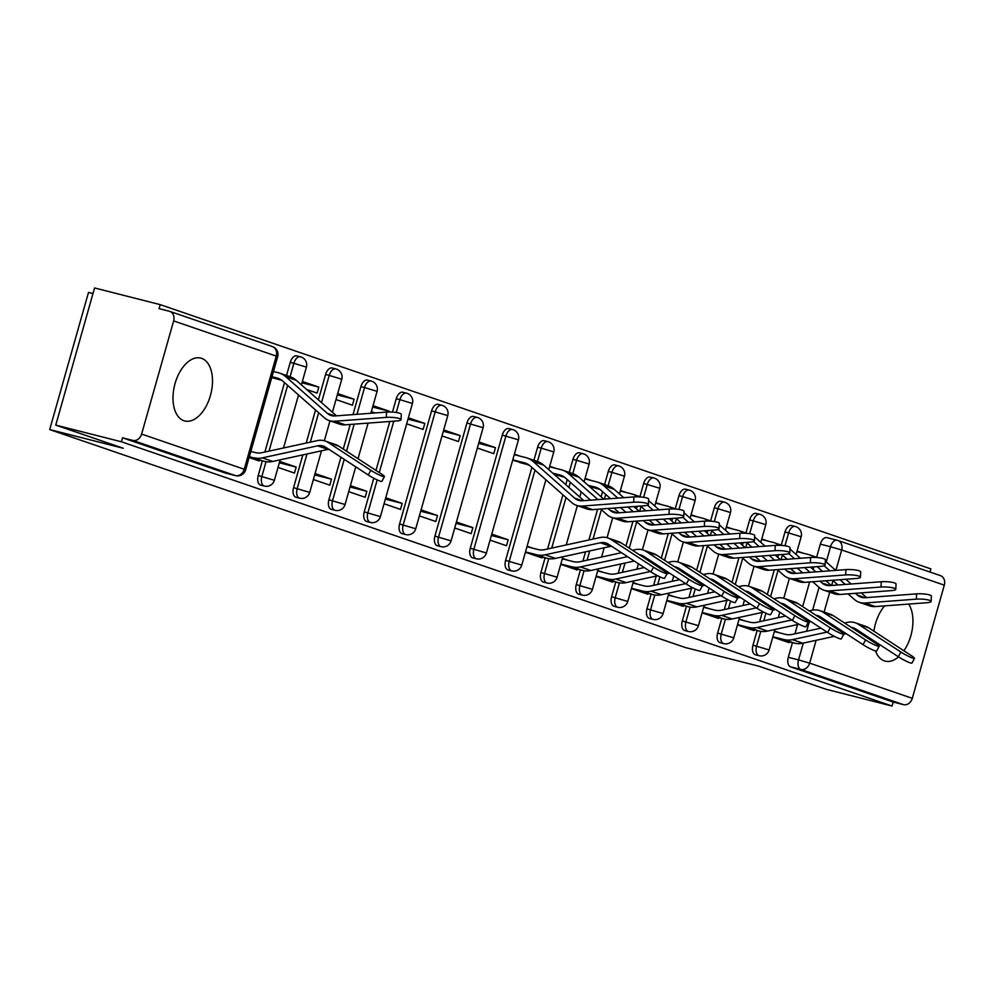 <?xml version="1.0" encoding="UTF-8"?>
<svg xmlns="http://www.w3.org/2000/svg" width="994" height="994" viewBox="0 0 994 994"><rect width="100%" height="100%" fill="white"/><g stroke="black" fill="none" stroke-linecap="round" stroke-linejoin="round"><path stroke-width="1.49" d="M757.117 630.519L752.967 645.181A8.312 4.784 104.3 0 0 755.241 654.735A8.312 4.784 104.3 0 0 755.452 654.798A8.312 4.784 104.3 0 0 755.664 654.847M721.781 618.392L717.631 633.066A8.312 4.784 104.3 0 0 719.892 642.621A8.312 4.784 104.3 0 0 720.116 642.683A8.312 4.784 104.3 0 0 720.327 642.733M686.444 606.278L682.294 620.952A8.312 4.784 104.3 0 0 684.555 630.507A8.312 4.784 104.3 0 0 684.767 630.569A8.312 4.784 104.3 0 0 684.99 630.618M651.107 594.163L646.957 608.837A8.312 4.784 104.3 0 0 649.219 618.38A8.312 4.784 104.3 0 0 649.43 618.454A8.312 4.784 104.3 0 0 649.654 618.492M615.758 582.049L611.608 596.711A8.312 4.784 104.3 0 0 613.882 606.265A8.312 4.784 104.3 0 0 614.093 606.328A8.312 4.784 104.3 0 0 614.317 606.377M580.421 569.922L576.271 584.596A8.312 4.784 104.3 0 0 578.545 594.151A8.312 4.784 104.3 0 0 578.756 594.213A8.312 4.784 104.3 0 0 578.98 594.263M545.085 557.808L540.935 572.482A8.312 4.784 104.3 0 0 543.209 582.037A8.312 4.784 104.3 0 0 543.42 582.099A8.312 4.784 104.3 0 0 543.631 582.149M531.889 467.428L505.598 560.367A8.312 4.784 104.3 0 0 507.859 569.91A8.312 4.784 104.3 0 0 508.083 569.984A8.312 4.784 104.3 0 0 508.294 570.022M472.734 557.858L476.374 558.79A8.312 4.784 -75.7 0 1 476.151 558.715A8.312 4.784 -75.7 0 1 473.889 549.173L505.909 436.006A8.312 4.784 -75.7 0 1 512.482 429.507L508.853 428.576A8.312 4.784 104.3 0 0 502.281 435.086L470.261 548.253A8.312 4.784 104.3 0 0 472.523 557.796A8.312 4.784 104.3 0 0 472.734 557.858A8.312 4.784 104.3 0 0 472.958 557.907M437.397 545.743L441.025 546.663A8.312 4.784 -75.7 0 1 440.814 546.601A8.312 4.784 -75.7 0 1 438.553 537.046L470.572 423.891A8.312 4.784 -75.7 0 1 477.145 417.381L473.517 416.461A8.312 4.784 104.3 0 0 466.944 422.972L434.912 536.126A8.312 4.784 104.3 0 0 437.186 545.681A8.312 4.784 104.3 0 0 437.397 545.743A8.312 4.784 104.3 0 0 437.621 545.793M402.061 533.629L405.689 534.548A8.312 4.784 -75.7 0 1 405.477 534.486A8.312 4.784 -75.7 0 1 403.204 524.931L435.223 411.777A8.312 4.784 -75.7 0 1 441.808 405.266L438.18 404.347A8.312 4.784 104.3 0 0 431.595 410.857L399.576 524.012A8.312 4.784 104.3 0 0 401.849 533.567A8.312 4.784 104.3 0 0 402.061 533.629A8.312 4.784 104.3 0 0 402.284 533.679M373.769 478.213L364.239 511.898A8.312 4.784 104.3 0 0 366.513 521.44A8.312 4.784 104.3 0 0 366.724 521.515A8.312 4.784 104.3 0 0 366.948 521.552M340.954 457.19L328.902 499.783A8.312 4.784 104.3 0 0 331.164 509.326A8.312 4.784 104.3 0 0 331.387 509.388A8.312 4.784 104.3 0 0 331.598 509.437M302.835 454.892L293.565 487.656A8.312 4.784 104.3 0 0 295.827 497.211A8.312 4.784 104.3 0 0 296.05 497.273A8.312 4.784 104.3 0 0 296.262 497.323M262.379 460.868L258.229 475.542A8.312 4.784 104.3 0 0 260.49 485.097A8.312 4.784 104.3 0 0 260.701 485.159A8.312 4.784 104.3 0 0 260.925 485.209M201.571 358.337A32.442 18.637 104.3 0 0 200.726 358.088A32.442 18.637 104.3 0 0 174.869 384.206A32.442 18.637 104.3 0 0 183.915 420.711A32.442 18.637 104.3 0 0 184.76 420.959A32.442 18.637 104.3 0 0 210.616 394.854A32.442 18.637 104.3 0 0 201.571 358.337M884.548 605.893A32.442 18.637 104.3 0 0 873.912 631.215M873.49 640.546A32.442 18.637 104.3 0 0 873.577 641.925M875.49 650.946A32.442 18.637 104.3 0 0 884.349 660.886A32.442 18.637 104.3 0 0 885.194 661.134A32.442 18.637 104.3 0 0 898.514 656.872M929.974 572.047L930.869 568.891L160.208 304.636L159.077 308.637L169.303 311.234A8.312 6.796 -71.1 0 1 169.738 311.358A8.312 6.796 -71.1 0 1 173.639 320.913L141.62 434.067L244.238 469.255L276.257 356.101L173.639 320.913M92.989 293.553L88.503 292.422L49.7 429.57L123.268 448.257L55.751 425.109L121.405 441.783L892.065 706.038L826.412 689.364L758.907 666.216L685.351 647.529L49.7 429.57M55.751 425.109L94.567 287.962L160.208 304.636M903.906 650.772A32.442 18.637 104.3 0 0 908.702 604.079M939.964 575.489A8.312 6.796 108.9 0 1 940.399 575.613A8.312 6.796 108.9 0 1 944.3 585.155L912.281 698.322A8.312 6.796 108.9 0 1 903.422 704.634L893.196 702.037L790.578 666.85A8.312 4.784 -75.7 0 1 788.304 657.307L792.454 642.633M794.951 633.799L797.573 624.543M802.655 606.601L809.625 581.975M813.154 569.5L813.887 566.891M816.621 557.261L820.323 544.14L830.549 546.737A8.312 4.784 -75.7 0 1 837.134 540.239A8.312 4.784 -75.7 0 1 837.346 540.301A8.312 6.796 -71.1 0 1 837.78 540.425A8.312 8.312 0 0 0 837.134 540.239L826.909 537.642A8.312 4.784 104.3 0 0 820.323 544.14M893.196 702.037L892.065 706.038M236.249 475.728A8.312 4.784 -75.7 0 1 235.59 475.641A8.312 4.784 -75.7 0 1 235.379 475.579L132.761 440.392L122.535 437.795L121.405 441.783M132.761 440.392A8.312 6.796 -71.1 0 0 141.62 434.067M249.382 456.644L264.255 461.353L249.134 457.513L259.123 460.943L259.359 460.11M271.76 377.546L281.923 380.379M278.022 467.416L294.46 473.057L296.162 467.056L279.339 462.782M306.686 389.524L317.098 393.09L318.788 387.088L301.965 382.814M313.371 479.53L329.809 485.171L331.499 479.17L314.676 474.896M335.997 399.563L352.435 405.204L354.125 399.203L337.301 394.929M348.708 491.657L365.146 497.286L366.836 491.297L350.012 487.023M389.275 411.988L389.474 411.317L372.651 407.043M384.044 503.772L400.483 509.413L402.185 503.411L385.349 499.137M406.67 423.804L423.109 429.433L424.811 423.444L407.987 419.17M419.381 515.886L435.819 521.527L437.522 515.526L420.698 511.251M442.007 435.919L458.445 441.56L460.147 435.558L443.324 431.284M454.718 528L471.156 533.641L472.858 527.64L456.035 523.366M477.356 448.033L493.794 453.674L495.484 447.673L478.661 443.399M490.054 540.127L506.493 545.756L508.195 539.767L491.371 535.493M512.693 460.147L529.293 465.192M525.404 552.242L541.842 557.882L542.078 557.05M554.068 474.337L564.629 477.306M560.74 564.356L577.179 569.997L577.415 569.164M589.405 486.451L599.978 489.433M596.077 576.47L612.515 582.111L612.751 581.279M631.414 588.597L647.852 594.226L648.088 593.393M666.75 600.711L683.189 606.352L683.425 605.52M702.087 612.826L718.525 618.467L718.761 617.634M737.436 624.94L753.874 630.581L754.111 629.749M759.615 621.685L762.236 612.428M767.318 594.487L774.289 569.86M777.817 557.385L778.55 554.776M781.284 545.134L784.987 532.026L788.615 532.946A8.312 4.784 -75.7 0 1 795.2 526.447L791.572 525.515A8.312 4.784 104.3 0 0 784.987 532.026M724.278 609.571L726.9 600.301M731.982 582.372L738.94 557.733M742.468 545.271L743.214 542.649M745.935 533.02L749.65 519.912L753.278 520.831A8.312 4.784 -75.7 0 1 759.851 514.32L756.223 513.401A8.312 4.784 104.3 0 0 749.65 519.912M688.941 597.456L691.563 588.187M696.632 570.245L703.603 545.619M707.132 533.157L707.877 530.535M710.598 520.906L714.313 507.797L717.941 508.717A8.312 4.784 -75.7 0 1 724.514 502.206L720.886 501.287A8.312 4.784 104.3 0 0 714.313 507.797M653.605 585.342L656.226 576.073M661.296 558.131L668.266 533.505M671.795 521.03L672.54 518.421M675.261 508.791L678.977 495.671L682.605 496.602A8.312 4.784 -75.7 0 1 689.177 490.092L685.549 489.172A8.312 4.784 104.3 0 0 678.977 495.671M618.256 573.215L620.877 563.958M625.959 546.017L632.929 521.39M636.458 508.916L637.191 506.306M639.925 496.665L643.627 483.556L647.256 484.476A8.312 4.784 -75.7 0 1 653.841 477.977L650.213 477.045A8.312 4.784 104.3 0 0 643.627 483.556M582.919 561.101L585.541 551.832M588.895 539.978L597.593 509.263M601.121 496.801L602.575 491.67M604.588 484.55L608.291 471.442L611.919 472.361A8.312 4.784 -75.7 0 1 618.504 465.851L614.876 464.931A8.312 4.784 104.3 0 0 608.291 471.442M547.582 548.986L562.915 494.813M565.785 484.687L567.239 479.543M569.251 472.436L572.954 459.327L576.582 460.247A8.312 4.784 -75.7 0 1 583.167 453.736L579.539 452.817A8.312 4.784 104.3 0 0 572.954 459.327M533.902 460.321L537.617 447.201L541.245 448.132A8.312 4.784 -75.7 0 1 547.818 441.622L544.19 440.702A8.312 4.784 104.3 0 0 537.617 447.201M375.981 470.423L389.822 421.481M392.481 412.088L396.258 398.731L399.886 399.663A8.312 4.784 -75.7 0 1 406.471 393.152L402.843 392.232A8.312 4.784 104.3 0 0 396.258 398.731M343.253 449.077L350.223 424.45M353.007 414.61L360.921 386.616L364.549 387.536A8.312 4.784 -75.7 0 1 371.135 381.037L367.507 380.106A8.312 4.784 104.3 0 0 360.921 386.616M306.189 443.038L315.545 409.988M318.403 399.861L325.585 374.502L329.213 375.421A8.312 4.784 -75.7 0 1 335.786 368.911L332.158 367.991A8.312 4.784 104.3 0 0 325.585 374.502M264.876 452.046L284.52 382.603M286.533 375.496L290.248 362.388L293.876 363.307A8.312 4.784 -75.7 0 1 300.449 356.796L296.821 355.877A8.312 4.784 104.3 0 0 290.248 362.388M772.773 637.067L789.211 642.696L789.447 641.863M803.177 553.186L797.101 551.098M767.84 541.059L761.752 538.972M732.503 528.945L726.415 526.857M697.167 516.83L691.079 514.743M661.83 504.716L655.742 502.629M626.493 492.589L620.405 490.502M591.144 480.475L585.068 478.387M555.808 468.36L549.719 466.273M520.471 456.246L514.383 454.159M495.484 447.673L479.046 442.032M460.147 435.558L443.709 429.917M424.811 423.444L408.372 417.803M389.474 411.317L373.036 405.689M354.125 399.203L337.687 393.562M318.788 387.088L302.35 381.447M836.911 540.189L827.12 537.704A8.312 4.784 104.3 0 0 826.909 537.642M122.535 437.795L225.153 472.97A8.312 4.784 104.3 0 0 225.365 473.045A8.312 4.784 104.3 0 0 225.588 473.082M296.162 467.056L279.724 461.415M331.499 479.17L315.061 473.542M371.334 411.678L375.036 412.957M366.836 491.297L350.397 485.656M402.185 503.411L385.734 497.77M437.522 515.526L421.083 509.885M472.858 527.64L456.42 522.012M508.195 539.767L491.757 534.126M532.722 548.179L527.093 546.24M568.071 560.293L562.43 558.355M603.408 572.407L597.779 570.481M638.744 584.522L633.116 582.596M674.081 596.649L668.453 594.71M709.418 608.763L703.789 606.825M744.767 620.877L739.126 618.951M780.104 632.992L774.463 631.066M384.429 476.635L381.87 481.344A9.567 1.118 -151.5 0 1 376.9 479.767A9.567 1.118 -151.5 0 1 368.252 474.995L370.812 470.274A9.567 1.118 28.5 0 0 379.459 475.057A9.567 1.118 28.5 0 0 384.429 476.635A9.567 1.118 28.5 0 0 381.236 473.852L338.706 446.107A20.787 16.997 108.9 0 0 335.587 444.591L325.175 441.013A20.787 16.997 108.9 0 1 328.281 442.541L370.812 470.274M250.848 451.45L255.309 452.581A20.787 16.997 -71.1 0 0 262.056 452.655L317.334 440.615A20.787 16.997 108.9 0 1 325.175 441.013M264.255 461.353A26.204 21.421 -71.1 0 0 272.766 461.452L328.032 449.4A15.382 12.574 108.9 0 1 328.803 449.263M253.83 457.774A26.204 21.421 -71.1 0 0 262.341 457.874L317.62 445.834A15.382 12.574 108.9 0 1 323.423 446.132A15.382 12.574 108.9 0 1 325.721 447.263L368.252 474.995M386.554 412.088A9.567 1.826 2.9 0 1 396.357 412.51A9.567 1.826 2.9 0 1 401.315 414.361L401.042 419.667A9.567 1.826 -177.1 0 0 396.084 417.803A9.567 1.826 -177.1 0 0 386.281 417.393L386.554 412.088L335.077 415.952A15.382 12.574 -71.1 0 1 330.865 415.417A15.382 12.574 -71.1 0 1 327.312 413.342L285.812 376.714A26.204 21.421 108.9 0 0 279.761 373.172A26.204 21.421 108.9 0 0 278.395 372.762L273.474 371.507M271.996 376.714L276.916 377.956A20.787 16.997 108.9 0 1 278.009 378.279A20.787 16.997 108.9 0 1 282.805 381.1L324.305 417.728A20.787 16.997 -71.1 0 0 329.113 420.537L339.526 424.103A20.787 16.997 -71.1 0 0 345.229 424.823L396.693 420.959A9.567 1.826 -177.1 0 0 401.042 419.667M272.17 377.683L281.464 380.043M279.761 373.172L290.173 376.738A26.204 21.421 108.9 0 1 296.224 380.28L336.519 415.84M329.113 420.537A20.787 16.997 -71.1 0 0 334.804 421.245L386.281 417.393M667.136 573.575L664.576 578.284A9.567 1.118 -151.5 0 1 659.606 576.706A9.567 1.118 -151.5 0 1 650.958 571.935L653.53 567.214A9.567 1.118 28.5 0 0 662.178 571.997A9.567 1.118 28.5 0 0 667.136 573.575A9.567 1.118 28.5 0 0 663.942 570.792L621.412 543.047A20.787 16.997 108.9 0 0 618.305 541.531L607.881 537.953A20.787 16.997 108.9 0 1 610.999 539.481L653.53 567.214M526.969 546.712L538.015 549.52A20.787 16.997 -71.1 0 0 544.774 549.595L600.041 537.555A20.787 16.997 108.9 0 1 607.881 537.953M531.802 554.441L546.961 558.293A26.204 21.421 -71.1 0 0 555.472 558.392L610.751 546.34A15.382 12.574 108.9 0 1 611.509 546.203M525.491 551.906L536.549 554.714A26.204 21.421 -71.1 0 0 545.06 554.814L600.326 542.774A15.382 12.574 108.9 0 1 606.129 543.072A15.382 12.574 108.9 0 1 608.427 544.203L650.958 571.935M702.485 585.69L699.913 590.399A9.567 1.118 -151.5 0 1 694.943 588.833A9.567 1.118 -151.5 0 1 686.307 584.05L688.867 579.328A9.567 1.118 28.5 0 0 697.515 584.112A9.567 1.118 28.5 0 0 702.485 585.69A9.567 1.118 28.5 0 0 699.291 582.906L656.761 555.174A20.787 16.997 108.9 0 0 653.642 553.646L643.217 550.067A20.787 16.997 108.9 0 1 646.336 551.595L688.867 579.328M562.306 558.827L573.352 561.635A20.787 16.997 -71.1 0 0 580.111 561.709L621.474 552.701M567.139 566.555L582.31 570.407A26.204 21.421 -71.1 0 0 590.809 570.506L634.259 561.038M560.827 564.02L571.885 566.828A26.204 21.421 -71.1 0 0 580.397 566.928L627.537 556.665M645.305 558.628L646.088 558.466A15.382 12.574 108.9 0 1 646.846 558.317M639.266 554.689A15.382 12.574 108.9 0 1 641.465 555.186A15.382 12.574 108.9 0 1 643.777 556.317L686.307 584.05M632.519 550.291L635.377 549.67A20.787 16.997 108.9 0 1 643.217 550.067M737.821 597.804L735.249 602.526A9.567 1.118 -151.5 0 1 730.292 600.948A9.567 1.118 -151.5 0 1 721.644 596.164L724.204 591.455A9.567 1.118 28.5 0 0 732.851 596.226A9.567 1.118 28.5 0 0 737.821 597.804A9.567 1.118 28.5 0 0 734.628 595.021L692.097 567.288A20.787 16.997 108.9 0 0 688.979 565.76L678.554 562.194A20.787 16.997 108.9 0 1 681.673 563.71L724.204 591.455M597.642 570.941L608.688 573.749A20.787 16.997 -71.1 0 0 615.448 573.836L644.249 567.562M602.476 578.67L617.647 582.521A26.204 21.421 -71.1 0 0 626.158 582.621L657.655 575.762M596.176 576.147L607.222 578.955A26.204 21.421 -71.1 0 0 615.733 579.055L650.312 571.513M667.061 573.712L669.596 573.153M680.641 570.755L681.424 570.581A15.382 12.574 108.9 0 1 682.195 570.444M661.37 569.102L662.886 568.779M674.603 566.816A15.382 12.574 108.9 0 1 676.802 567.301A15.382 12.574 108.9 0 1 679.113 568.431L721.644 596.164M667.856 562.405L670.714 561.784A20.787 16.997 108.9 0 1 678.554 562.194M655.294 565.151L656.81 564.816M773.158 609.918L770.599 614.64A9.567 1.118 -151.5 0 1 765.629 613.062A9.567 1.118 -151.5 0 1 756.981 608.291L759.54 603.569A9.567 1.118 28.5 0 0 768.188 608.34A9.567 1.118 28.5 0 0 773.158 609.918A9.567 1.118 28.5 0 0 769.965 607.148L727.434 579.403A20.787 16.997 108.9 0 0 724.315 577.887L713.903 574.308A20.787 16.997 108.9 0 1 717.009 575.837L759.54 603.569M632.979 583.056L644.037 585.864A20.787 16.997 -71.1 0 0 650.784 585.951L679.585 579.676M637.813 590.784L652.983 594.636A26.204 21.421 -71.1 0 0 661.495 594.735L692.992 587.876M631.513 588.262L642.559 591.07A26.204 21.421 -71.1 0 0 651.07 591.169L685.661 583.627M702.41 585.826L704.932 585.28M715.978 582.869L716.761 582.695A15.382 12.574 108.9 0 1 717.531 582.559M696.707 581.229L698.223 580.894M709.94 578.93A15.382 12.574 108.9 0 1 712.139 579.427A15.382 12.574 108.9 0 1 714.45 580.546L756.981 608.291M703.193 574.532L706.063 573.911A20.787 16.997 108.9 0 1 713.903 574.308M690.631 577.265L692.147 576.93M808.495 622.045L805.935 626.754A9.567 1.118 -151.5 0 1 800.965 625.176A9.567 1.118 -151.5 0 1 792.317 620.405L794.877 615.684A9.567 1.118 28.5 0 0 803.525 620.467A9.567 1.118 28.5 0 0 808.495 622.045A9.567 1.118 28.5 0 0 805.302 619.262L762.771 591.517A20.787 16.997 108.9 0 0 759.652 590.001L749.24 586.423A20.787 16.997 108.9 0 1 752.346 587.951L794.877 615.684M668.316 595.182L679.374 597.99A20.787 16.997 -71.1 0 0 686.121 598.065L714.922 591.79M673.162 602.911L688.32 606.762A26.204 21.421 -71.1 0 0 696.831 606.862L728.329 599.991M666.85 600.376L677.896 603.184A26.204 21.421 -71.1 0 0 686.407 603.283L720.998 595.754M737.747 597.941L740.269 597.394M751.327 594.984L752.098 594.81A15.382 12.574 108.9 0 1 752.868 594.673M732.044 593.343L733.56 593.008M745.276 591.045A15.382 12.574 108.9 0 1 747.488 591.542A15.382 12.574 108.9 0 1 749.787 592.66L792.317 620.405M738.542 586.646L741.4 586.025A20.787 16.997 108.9 0 1 749.24 586.423M725.98 589.38L727.484 589.057M633.923 496.913A9.567 1.826 2.9 0 1 643.727 497.323A9.567 1.826 2.9 0 1 648.684 499.187L648.411 504.492A9.567 1.826 -177.1 0 0 643.453 502.629A9.567 1.826 -177.1 0 0 633.65 502.218L633.923 496.913L582.447 500.765A15.382 12.574 -71.1 0 1 578.235 500.243A15.382 12.574 -71.1 0 1 574.681 498.156L533.182 461.527A26.204 21.421 108.9 0 0 527.131 457.998A26.204 21.421 108.9 0 0 525.764 457.588L514.246 454.656M512.767 459.862L524.285 462.782A20.787 16.997 108.9 0 1 525.379 463.105A20.787 16.997 108.9 0 1 530.175 465.913L571.674 502.542A20.787 16.997 -71.1 0 0 576.483 505.35L586.895 508.928A20.787 16.997 -71.1 0 0 592.598 509.649L644.075 505.784A9.567 1.826 -177.1 0 0 648.411 504.492M519.551 462.508L528.845 464.869M527.131 457.998L537.555 461.564A26.204 21.421 108.9 0 1 543.606 465.105L583.888 500.665M576.483 505.35A20.787 16.997 -71.1 0 0 582.186 506.07L633.65 502.218M669.26 509.027A9.567 1.826 2.9 0 1 679.064 509.437A9.567 1.826 2.9 0 1 684.021 511.301L683.748 516.607A9.567 1.826 -177.1 0 0 678.79 514.743A9.567 1.826 -177.1 0 0 668.987 514.333L669.26 509.027L617.796 512.892A15.382 12.574 -71.1 0 1 613.571 512.357A15.382 12.574 -71.1 0 1 610.018 510.282L607.993 508.493M600.649 509.04L607.011 514.656A20.787 16.997 -71.1 0 0 611.819 517.476L622.244 521.042A20.787 16.997 -71.1 0 0 627.935 521.763L679.411 517.899A9.567 1.826 -177.1 0 0 683.748 516.607M554.888 474.623L564.182 476.983M552.701 473.144L559.622 474.896A20.787 16.997 108.9 0 1 560.715 475.219A20.787 16.997 108.9 0 1 565.524 478.027L590.585 500.156M549.583 466.782L561.101 469.702A26.204 21.421 108.9 0 1 562.467 470.112A26.204 21.421 108.9 0 1 568.518 473.653L597.928 499.609M562.467 470.112L572.892 473.678A26.204 21.421 108.9 0 1 578.943 477.219L603.805 499.174M613.87 508.046L619.225 512.78M611.819 517.476A20.787 16.997 -71.1 0 0 617.522 518.185L668.987 514.333M704.597 521.142A9.567 1.826 2.9 0 1 714.4 521.564A9.567 1.826 2.9 0 1 719.358 523.428L719.084 528.721A9.567 1.826 -177.1 0 0 714.127 526.857A9.567 1.826 -177.1 0 0 704.324 526.447L704.597 521.142L653.133 525.006A15.382 12.574 -71.1 0 1 648.908 524.472A15.382 12.574 -71.1 0 1 645.354 522.397L643.329 520.607M635.986 521.154L642.36 526.783A20.787 16.997 -71.1 0 0 647.156 529.591L657.581 533.157A20.787 16.997 -71.1 0 0 663.284 533.877L714.748 530.026A9.567 1.826 -177.1 0 0 719.084 528.721M590.225 486.737L599.519 489.098M588.05 485.258L594.971 487.023A20.787 16.997 108.9 0 1 596.052 487.346A20.787 16.997 108.9 0 1 600.861 490.154L610.502 498.665M584.919 478.897L596.437 481.817A26.204 21.421 108.9 0 1 597.804 482.227A26.204 21.421 108.9 0 1 603.855 485.768L617.846 498.118M627.91 507.002L633.265 511.724M597.804 482.227L608.229 485.805A26.204 21.421 108.9 0 1 614.28 489.346L623.723 497.671M633.787 506.555L639.142 511.289M649.206 520.173L654.561 524.894M647.156 529.591A20.787 16.997 -71.1 0 0 652.859 530.299L704.324 526.447M620.567 507.549L625.922 512.283M739.934 533.269A9.567 1.826 2.9 0 1 749.749 533.679A9.567 1.826 2.9 0 1 754.694 535.542L754.434 540.835A9.567 1.826 -177.1 0 0 749.476 538.984A9.567 1.826 -177.1 0 0 739.66 538.562L739.934 533.269L688.469 537.12A15.382 12.574 -71.1 0 1 684.245 536.586A15.382 12.574 -71.1 0 1 680.691 534.511L678.666 532.722M671.323 533.269L677.697 538.897A20.787 16.997 -71.1 0 0 682.493 541.705L692.917 545.284A20.787 16.997 -71.1 0 0 698.62 545.992L750.085 542.14A9.567 1.826 -177.1 0 0 754.434 540.835M623.387 497.373L624.369 497.634M620.256 491.011L631.774 493.931A26.204 21.421 108.9 0 1 633.141 494.341A26.204 21.421 108.9 0 1 637.887 496.826M647.492 505.2L653.195 510.233M663.246 519.116L668.614 523.85M648.61 500.628A26.204 21.421 108.9 0 1 649.616 501.461L659.059 509.798M669.124 518.669L674.479 523.403M684.543 532.287L689.898 537.008M682.493 541.705A20.787 16.997 -71.1 0 0 688.196 542.426L739.66 538.562M640.484 506.058L645.839 510.779M655.903 519.663L661.259 524.397M775.283 545.383A9.567 1.826 2.9 0 1 785.086 545.793A9.567 1.826 2.9 0 1 790.044 547.657L789.77 552.962A9.567 1.826 -177.1 0 0 784.813 551.098A9.567 1.826 -177.1 0 0 775.009 550.688L775.283 545.383L723.806 549.235A15.382 12.574 -71.1 0 1 719.594 548.713A15.382 12.574 -71.1 0 1 716.04 546.625L714.003 544.836M706.659 545.395L713.033 551.011A20.787 16.997 -71.1 0 0 717.83 553.82L728.254 557.398A20.787 16.997 -71.1 0 0 733.957 558.119L785.422 554.254A9.567 1.826 -177.1 0 0 789.77 552.962M658.724 509.5L659.718 509.748M655.593 503.126L667.111 506.058A26.204 21.421 108.9 0 1 668.49 506.468A26.204 21.421 108.9 0 1 673.224 508.94M682.828 517.327L688.531 522.347M698.583 531.231L703.951 535.965M683.947 512.742A26.204 21.421 108.9 0 1 684.953 513.575L694.396 521.912M704.46 530.796L709.815 535.517M719.88 544.401L725.235 549.135M717.83 553.82A20.787 16.997 -71.1 0 0 723.533 554.54L775.009 550.688M675.821 518.172L681.188 522.906M691.24 531.778L696.608 536.511M810.619 557.497A9.567 1.826 2.9 0 1 820.423 557.907A9.567 1.826 2.9 0 1 825.38 559.771L825.107 565.077A9.567 1.826 -177.1 0 0 820.149 563.213A9.567 1.826 -177.1 0 0 810.346 562.803L810.619 557.497L759.143 561.361A15.382 12.574 -71.1 0 1 754.931 560.827A15.382 12.574 -71.1 0 1 751.377 558.752L749.352 556.963M741.996 557.51L748.37 563.126A20.787 16.997 -71.1 0 0 753.179 565.946L763.591 569.512A20.787 16.997 -71.1 0 0 769.294 570.233L820.758 566.369A9.567 1.826 -177.1 0 0 825.107 565.077M694.061 521.614L695.054 521.862M690.942 515.24L702.46 518.172A26.204 21.421 108.9 0 1 703.827 518.582A26.204 21.421 108.9 0 1 708.56 521.067M718.165 529.442L723.868 534.474M733.932 543.345L739.287 548.079M719.283 524.869A26.204 21.421 108.9 0 1 720.29 525.689L729.745 534.026M739.797 542.91L745.165 547.644M755.216 556.516L760.584 561.25M753.179 565.946A20.787 16.997 -71.1 0 0 758.869 566.655L810.346 562.803M711.157 530.287L716.525 535.02M726.577 543.904L731.944 548.626M843.831 634.16L841.272 638.869A9.567 1.118 -151.5 0 1 836.302 637.303A9.567 1.118 -151.5 0 1 827.654 632.519L830.226 627.798A9.567 1.118 28.5 0 0 838.861 632.582A9.567 1.118 28.5 0 0 843.831 634.16A9.567 1.118 28.5 0 0 840.638 631.376L798.107 603.644A20.787 16.997 108.9 0 0 795.001 602.115L784.577 598.537A20.787 16.997 108.9 0 1 787.695 600.065L830.226 627.798M703.653 607.297L714.711 610.105A20.787 16.997 -71.1 0 0 721.47 610.179L750.271 603.905M708.498 615.025L723.657 618.877A26.204 21.421 -71.1 0 0 732.168 618.976L763.678 612.105M702.186 612.49L713.245 615.298A26.204 21.421 -71.1 0 0 721.743 615.398L756.335 607.868M773.084 610.055L775.618 609.508M786.664 607.098L787.447 606.936A15.382 12.574 108.9 0 1 788.205 606.787M767.38 605.458L768.896 605.122M780.625 603.159A15.382 12.574 108.9 0 1 782.825 603.656A15.382 12.574 108.9 0 1 785.123 604.787L827.654 632.519M773.879 598.761L776.736 598.139A20.787 16.997 108.9 0 1 784.577 598.537M761.317 601.494L762.833 601.171M845.956 569.612A9.567 1.826 2.9 0 1 855.759 570.034A9.567 1.826 2.9 0 1 860.717 571.898L860.444 577.191A9.567 1.826 -177.1 0 0 855.486 575.327A9.567 1.826 -177.1 0 0 845.683 574.917L845.956 569.612L794.479 573.476A15.382 12.574 -71.1 0 1 790.267 572.942A15.382 12.574 -71.1 0 1 786.714 570.867L784.688 569.077M777.345 569.624L783.707 575.253A20.787 16.997 -71.1 0 0 788.515 578.061L798.928 581.627A20.787 16.997 -71.1 0 0 804.631 582.347L856.107 578.496A9.567 1.826 -177.1 0 0 860.444 577.191M729.397 533.728L730.391 533.977M726.279 527.367L737.796 530.287A26.204 21.421 108.9 0 1 739.163 530.697A26.204 21.421 108.9 0 1 743.897 533.182M753.514 541.556L759.205 546.588M769.269 555.472L774.624 560.194M754.632 536.984A26.204 21.421 108.9 0 1 755.639 537.804L765.082 546.141M775.134 555.025L780.501 559.759M790.553 568.63L795.921 573.364M788.515 578.061A20.787 16.997 -71.1 0 0 794.218 578.769L845.683 574.917M746.506 542.401L751.862 547.135M761.926 556.019L767.281 560.753M879.168 646.274L876.609 650.995A9.567 1.118 -151.5 0 1 871.639 649.417A9.567 1.118 -151.5 0 1 862.991 644.634L865.563 639.925A9.567 1.118 28.5 0 0 874.211 644.696A9.567 1.118 28.5 0 0 879.168 646.274A9.567 1.118 28.5 0 0 875.975 643.491L833.444 615.758A20.787 16.997 108.9 0 0 830.338 614.23L819.913 610.664A20.787 16.997 108.9 0 1 823.032 612.18L865.563 639.925M739.002 619.411L750.048 622.219A20.787 16.997 -71.1 0 0 756.807 622.306L785.608 616.019M743.835 627.139L758.994 630.991A26.204 21.421 -71.1 0 0 767.505 631.091L799.014 624.232M737.523 624.617L748.581 627.425A26.204 21.421 -71.1 0 0 757.093 627.525L791.671 619.983M808.42 622.182L810.955 621.623M822.001 619.225L822.784 619.051A15.382 12.574 108.9 0 1 823.541 618.914M802.717 617.572L804.233 617.249M815.962 615.274A15.382 12.574 108.9 0 1 818.161 615.771A15.382 12.574 108.9 0 1 820.46 616.901L862.991 644.634M809.215 610.875L812.073 610.254A20.787 16.997 108.9 0 1 819.913 610.664M796.654 613.621L798.17 613.286M881.293 581.738A9.567 1.826 2.9 0 1 891.096 582.149A9.567 1.826 2.9 0 1 896.054 584.012L895.78 589.305A9.567 1.826 -177.1 0 0 890.823 587.454A9.567 1.826 -177.1 0 0 881.019 587.032L881.293 581.738L829.828 585.59A15.382 12.574 -71.1 0 1 825.604 585.056A15.382 12.574 -71.1 0 1 822.05 582.981L820.025 581.192M812.682 581.738L819.044 587.367A20.787 16.997 -71.1 0 0 823.852 590.175L834.277 593.753A20.787 16.997 -71.1 0 0 839.967 594.462L891.444 590.61A9.567 1.826 -177.1 0 0 895.78 589.305M764.734 545.843L765.728 546.104M761.615 539.481L773.133 542.401A26.204 21.421 108.9 0 1 774.5 542.811A26.204 21.421 108.9 0 1 779.246 545.296M788.851 553.67L794.541 558.703M804.606 567.586L809.961 572.308M789.969 549.098A26.204 21.421 108.9 0 1 790.976 549.931L800.418 558.268M810.483 567.139L815.838 571.873M825.902 580.757L831.257 585.478M823.852 590.175A20.787 16.997 -71.1 0 0 829.555 590.896L881.019 587.032M781.843 554.528L787.198 559.249M797.263 568.133L802.618 572.867M914.517 658.388L911.945 663.11A9.567 1.118 -151.5 0 1 906.975 661.532A9.567 1.118 -151.5 0 1 898.34 656.761L900.899 652.039A9.567 1.118 28.5 0 0 909.547 656.81A9.567 1.118 28.5 0 0 914.517 658.388A9.567 1.118 28.5 0 0 911.324 655.618L868.793 627.873A20.787 16.997 108.9 0 0 865.675 626.344L855.25 622.778A20.787 16.997 108.9 0 1 858.369 624.294L900.899 652.039M774.338 631.525L785.384 634.334A20.787 16.997 -71.1 0 0 792.143 634.42L820.945 628.146M779.172 639.254L794.343 643.106A26.204 21.421 -71.1 0 0 802.841 643.205L834.351 636.346M772.86 636.732L783.918 639.54A26.204 21.421 -71.1 0 0 792.429 639.639L827.008 632.097M843.757 634.296L846.292 633.75M857.337 631.339L858.12 631.165A15.382 12.574 108.9 0 1 858.878 631.028M838.054 629.699L839.57 629.364M851.299 627.4A15.382 12.574 108.9 0 1 853.498 627.897A15.382 12.574 108.9 0 1 855.809 629.016L898.34 656.761M844.552 623.002L847.41 622.368A20.787 16.997 108.9 0 1 855.25 622.778M831.99 625.735L833.506 625.4M916.63 593.853A9.567 1.826 2.9 0 1 926.433 594.263A9.567 1.826 2.9 0 1 931.39 596.127L931.117 601.432A9.567 1.826 -177.1 0 0 926.172 599.568A9.567 1.826 -177.1 0 0 916.356 599.146L916.63 593.853L865.165 597.705A15.382 12.574 -71.1 0 1 860.941 597.183A15.382 12.574 -71.1 0 1 857.387 595.095L855.362 593.306M848.019 593.865L854.393 599.481A20.787 16.997 -71.1 0 0 859.189 602.289L869.613 605.868A20.787 16.997 -71.1 0 0 875.316 606.576L926.781 602.724A9.567 1.826 -177.1 0 0 931.117 601.432M800.083 557.969L801.065 558.218M796.952 551.595L808.47 554.528A26.204 21.421 108.9 0 1 809.837 554.938A26.204 21.421 108.9 0 1 814.583 557.41M824.188 565.797L829.878 570.817M839.942 579.701L845.298 584.435M825.306 561.212A26.204 21.421 108.9 0 1 826.312 562.045L835.755 570.382M845.819 579.266L851.175 583.987M861.239 592.871L866.594 597.605M859.189 602.289A20.787 16.997 -71.1 0 0 864.892 603.01L916.356 599.146M817.18 566.642L822.535 571.376M832.599 580.247L837.954 584.981M755.452 654.798L759.081 655.717A8.312 4.784 -75.7 0 1 758.869 655.655A8.312 4.784 -75.7 0 1 756.596 646.112L760.77 631.352M752.967 645.181L769.132 649.927L774.91 629.475M720.116 642.683L723.744 643.603A8.312 4.784 -75.7 0 1 723.52 643.54A8.312 4.784 -75.7 0 1 721.259 633.986L725.434 619.225M717.631 633.066L733.796 637.813L739.573 617.361M684.767 630.569L688.407 631.488A8.312 4.784 -75.7 0 1 688.183 631.426A8.312 4.784 -75.7 0 1 685.922 621.871L690.097 607.11M682.294 620.952L698.447 625.686L704.237 605.247M649.43 618.454L653.058 619.374A8.312 4.784 -75.7 0 1 652.847 619.312A8.312 4.784 -75.7 0 1 650.585 609.757L654.76 594.996M646.957 608.837L663.11 613.571L668.9 593.132M614.093 606.328L617.721 607.247A8.312 4.784 -75.7 0 1 617.51 607.185A8.312 4.784 -75.7 0 1 615.236 597.642L619.424 582.882M611.608 596.711L627.773 601.457L633.563 581.005M578.756 594.213L582.385 595.133A8.312 4.784 -75.7 0 1 582.173 595.071A8.312 4.784 -75.7 0 1 579.9 585.516L584.074 570.755M576.271 584.596L592.436 589.343L598.226 568.891M543.42 582.099L547.048 583.018A8.312 4.784 -75.7 0 1 546.837 582.956A8.312 4.784 -75.7 0 1 544.563 573.401L548.738 558.64M540.935 572.482L557.1 577.216L562.877 556.777M508.083 569.984L511.711 570.904A8.312 4.784 -75.7 0 1 511.488 570.842A8.312 4.784 -75.7 0 1 509.226 561.287L535.008 470.174M505.598 560.367L521.763 565.101L545.905 479.791M470.261 548.253L486.414 552.987L518.446 439.833L502.281 435.086M434.912 536.126L451.077 540.873L483.096 427.706L466.944 422.972M399.576 524.012L415.74 528.758L447.76 415.591L431.595 410.857M366.724 521.515L370.352 522.434A8.312 4.784 -75.7 0 1 370.141 522.372A8.312 4.784 -75.7 0 1 367.867 512.817L377.186 479.903M364.239 511.898L380.404 516.631L412.423 403.477L399.886 399.663L396.258 412.485M331.387 509.388L335.015 510.32A8.312 4.784 -75.7 0 1 334.804 510.245A8.312 4.784 -75.7 0 1 332.53 500.703L344.235 459.327M328.902 499.783L345.067 504.517L355.728 466.832M296.05 497.273L299.679 498.193A8.312 4.784 -75.7 0 1 299.455 498.131A8.312 4.784 -75.7 0 1 297.194 488.576L306.984 453.997M293.565 487.656L309.73 492.403L321.484 450.829M260.701 485.159L264.329 486.078A8.312 4.784 -75.7 0 1 264.118 486.016A8.312 4.784 -75.7 0 1 261.857 476.461L266.032 461.701M258.229 475.542L274.381 480.288L280.171 459.837M788.304 657.307L798.53 659.904L803.289 643.118M806.643 631.265L809.265 621.995M812.607 610.154L819.056 587.367M826.238 561.983L830.549 546.737L841.682 549.968L835.904 570.37M833.009 580.62L831.643 585.454M829.729 592.188L824.101 612.093M819.777 627.388L819.466 628.469M816.111 640.322L809.663 663.135L912.281 698.322M944.3 585.155L841.682 549.968A8.312 6.796 -71.1 0 0 837.78 540.425L940.399 575.613M763.765 620.79L765.914 613.199M770.599 596.624L778.053 570.258M781.048 559.721L782.377 555M784.987 545.781L788.615 532.946L801.152 536.772A8.312 8.312 0 0 0 795.2 526.447M728.428 608.663L730.565 601.072M735.262 584.509L742.717 558.143M745.699 547.595L747.041 542.886M749.65 533.666L753.278 520.831L765.815 524.646A8.312 8.312 0 0 0 759.851 514.32M693.079 596.549L695.228 588.957M699.925 572.395L707.38 546.029M710.362 535.48L711.704 530.759M714.313 521.552L717.941 508.717L730.478 512.531A8.312 8.312 0 0 0 724.514 502.206M657.742 584.435L659.892 576.843M664.576 560.268L672.043 533.915M675.025 523.366L676.367 518.644M678.964 509.425L682.605 496.602L695.129 500.417A8.312 8.312 0 0 0 689.177 490.092M622.406 572.32L625.027 563.051M629.239 548.154L636.707 521.788M639.689 511.251L641.018 506.53M643.627 497.311L647.256 484.476L659.792 488.302A8.312 8.312 0 0 0 653.841 477.977M587.069 560.194L589.691 550.937M593.045 539.071L601.37 509.673M604.352 499.125L605.681 494.416M608.129 485.768L611.919 472.361L624.456 476.176A8.312 8.312 0 0 0 618.504 465.851M551.732 548.079L566.021 497.559M568.891 487.433L570.345 482.289M572.793 473.653L576.582 460.247L589.119 464.061A8.312 8.312 0 0 0 583.167 453.736M537.456 461.527L541.245 448.132L553.782 451.947A8.312 8.312 0 0 0 547.818 441.622M379.261 472.56L393.798 421.183M346.533 451.214L354.187 424.152M356.983 414.312L364.549 387.536L377.086 391.363A8.312 8.312 0 0 0 371.135 381.037M310.339 442.144L318.652 412.734M321.522 402.607L329.213 375.421L341.75 379.236A8.312 8.312 0 0 0 335.786 368.911M269.014 451.139L287.639 385.349M290.086 376.714L293.876 363.307L306.413 367.121A8.312 8.312 0 0 0 300.449 356.796M225.153 472.97L235.379 475.579A8.312 6.796 108.9 0 0 244.238 469.255L245.642 469.839L277.661 356.684A8.312 8.312 0 0 0 272.356 346.546A8.312 6.796 -71.1 0 0 271.921 346.421M790.578 666.85L800.804 669.447A8.312 4.784 -75.7 0 1 798.53 659.904L809.663 663.135A8.312 6.796 108.9 0 1 800.804 669.447L903.422 704.634M169.738 311.358L272.356 346.546A8.312 6.796 -71.1 0 1 276.257 356.101L277.661 356.684M317.62 445.834L328.032 449.4M262.341 457.874L272.766 461.452M328.281 442.541L338.706 446.107M279.065 378.702L276.916 377.956M334.941 415.952L327.312 413.342M296.224 380.28L285.812 376.714M345.229 424.823L334.804 421.245M536.549 554.714L546.961 558.293M600.326 542.774L610.751 546.34M545.06 554.814L555.472 558.392M610.999 539.481L621.412 543.047M571.885 566.828L582.31 570.407M643.888 557.709L646.088 558.466M580.397 566.928L590.809 570.506M646.336 551.595L656.761 555.174M607.222 578.955L617.647 582.521M679.225 569.823L681.424 570.581M615.733 579.055L626.158 582.621M681.673 563.71L692.097 567.288M642.559 591.07L652.983 594.636M714.574 581.95L716.761 582.695M651.07 591.169L661.495 594.735M717.009 575.837L727.434 579.403M677.896 603.184L688.32 606.762M749.911 594.064L752.098 594.81M686.407 603.283L696.831 606.862M752.346 587.951L762.771 591.517M526.435 463.515L524.285 462.782M582.31 500.777L574.681 498.156M543.606 465.105L533.182 461.527M592.598 509.649L582.186 506.07M561.772 475.641L559.622 474.896M617.659 512.892L610.018 510.282M578.943 477.219L568.518 473.653M627.935 521.763L617.522 518.185M597.108 487.756L594.971 487.023M652.996 525.018L645.354 522.397M614.28 489.346L603.855 485.768M663.284 533.877L652.859 530.299M688.333 537.133L680.691 534.511M649.616 501.461L648.585 501.1M698.62 545.992L688.196 542.426M723.669 549.247L716.04 546.625M684.953 513.575L683.922 513.215M733.957 558.119L723.533 554.54M759.006 561.361L751.377 558.752M720.29 525.689L719.258 525.341M769.294 570.233L758.869 566.655M713.245 615.298L723.657 618.877M785.248 606.178L787.447 606.936M721.743 615.398L732.168 618.976M787.695 600.065L798.107 603.644M794.343 573.488L786.714 570.867M755.639 537.804L754.608 537.456M804.631 582.347L794.218 578.769M748.581 627.425L758.994 630.991M820.584 618.293L822.784 619.051M757.093 627.525L767.505 631.091M823.032 612.18L833.444 615.758M829.692 585.603L822.05 582.981M790.976 549.931L789.944 549.57M839.967 594.462L829.555 590.896M783.918 639.54L794.343 643.106M855.921 630.42L858.12 631.165M792.429 639.639L802.841 643.205M858.369 624.294L868.793 627.873M865.029 597.717L857.387 595.095M826.312 562.045L825.281 561.685M875.316 606.576L864.892 603.01M306.413 367.121L301.393 384.84M298.523 394.966L283.526 447.983M264.329 486.078A8.312 8.312 0 0 0 274.381 480.288M341.75 379.236L332.418 412.224M329.983 420.835L324.342 440.764M299.679 498.193A8.312 8.312 0 0 0 309.73 492.403M377.086 391.363L370.886 413.268M368.103 423.109L358.026 458.719M335.015 510.32A8.312 8.312 0 0 0 345.067 504.517M412.423 403.477A8.312 8.312 0 0 0 406.471 393.152M370.352 522.434A8.312 8.312 0 0 0 380.404 516.631M447.76 415.591A8.312 8.312 0 0 0 441.808 405.266M405.689 534.548A8.312 8.312 0 0 0 415.74 528.758M483.096 427.706A8.312 8.312 0 0 0 477.145 417.381M441.025 546.663A8.312 8.312 0 0 0 451.077 540.873M518.446 439.833A8.312 8.312 0 0 0 512.482 429.507M476.374 558.79A8.312 8.312 0 0 0 486.414 552.987M553.782 451.947L548.763 469.665M511.711 570.904A8.312 8.312 0 0 0 521.763 565.101M589.119 464.061L584.099 481.779M581.241 491.906L579.788 497.037M577.352 505.648L566.232 544.923M547.048 583.018A8.312 8.312 0 0 0 557.1 577.216M624.456 476.176L619.448 493.894M615.472 507.934L615.124 509.164M612.689 517.775L607.048 537.704M604.203 547.769L601.581 557.038M582.385 595.133A8.312 8.312 0 0 0 592.436 589.343M659.792 488.302L654.785 506.021M650.809 520.048L650.461 521.278M648.026 529.889L642.385 549.819M638.434 563.772L636.918 569.152M617.721 607.247A8.312 8.312 0 0 0 627.773 601.457M695.129 500.417L690.122 518.135M686.146 532.163L685.798 533.393M683.363 542.003L677.722 561.933M673.783 575.886L672.255 581.266M653.058 619.374A8.312 8.312 0 0 0 663.11 613.571M730.478 512.531L725.458 530.249M721.495 544.277L721.135 545.507M718.699 554.118L713.071 574.047M709.12 588.001L707.591 593.393M688.407 631.488A8.312 8.312 0 0 0 698.447 625.686M765.815 524.646L760.795 542.364M756.832 556.404L756.484 557.634M754.048 566.245L748.407 586.174M744.456 600.115L742.928 605.508M723.744 643.603A8.312 8.312 0 0 0 733.796 637.813M801.152 536.772L796.132 554.49M792.168 568.518L791.82 569.748M789.385 578.359L783.744 598.289M779.793 612.242L778.265 617.622M759.081 655.717A8.312 8.312 0 0 0 769.132 649.927M225.365 473.045L235.59 475.641A8.312 8.312 0 0 0 245.642 469.839M640.857 496.988L633.141 494.341M676.193 509.102L668.49 506.468M711.542 521.229L703.827 518.582M746.879 533.343L739.163 530.697M782.216 545.457L774.5 542.811M817.553 557.572L809.837 554.938"/></g></svg>
